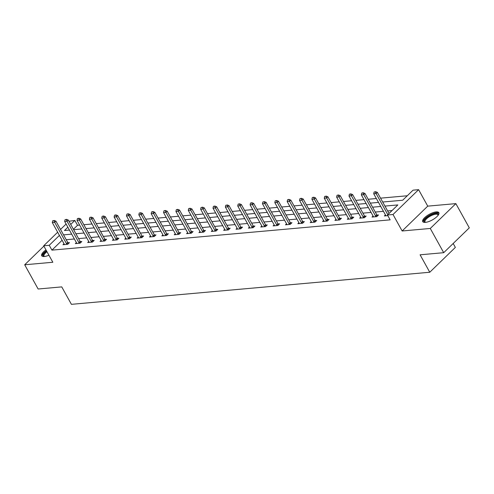 <?xml version="1.0" encoding="UTF-8"?>
<svg xmlns="http://www.w3.org/2000/svg" width="494" height="494" viewBox="0 0 494 494"><rect width="100%" height="100%" fill="white"/><g stroke="black" fill="none" stroke-linecap="round" stroke-linejoin="round"><path stroke-width="0.74" d="M436.183 211.901A9.213 3.192 -29 0 0 426.705 215.958A9.213 3.192 -29 0 0 422.734 221.608A9.213 3.192 -29 0 0 425.396 222.38A9.213 3.192 -29 0 0 434.874 218.323A9.213 3.192 -29 0 0 438.851 212.673A9.213 3.192 -29 0 0 436.183 211.901M45.967 249.878A9.213 3.192 -29 0 0 41.724 255.725A9.213 3.192 -29 0 0 44.386 256.497A9.213 3.192 -29 0 0 48.931 255.219M382.702 202.021L402.684 200.231L413.058 190.159L418.603 189.665L393.014 214.507L387.469 215.001L397.843 204.93L384.956 206.084M427.736 206.14L402.147 230.982L430.28 228.463L443.705 252.687L469.3 227.851L455.869 203.621L427.736 206.14L418.603 189.665M453.183 243.493L455.357 247.408L429.761 272.25L71.414 304.335L61.744 286.891L38.131 289.009L24.7 264.778L52.833 262.258L43.7 245.784L57.662 232.229M68.969 221.256L74.841 220.448L70.728 224.437M79.664 225.097L77.527 225.289L74.841 220.448M407.284 195.766L380.559 198.156M376.36 198.532L368.197 199.261M363.998 199.638L355.834 200.373M351.635 200.749L343.472 201.478M339.273 201.855L331.11 202.583M326.911 202.96L318.747 203.695M314.548 204.065L306.385 204.8M302.186 205.177L294.023 205.905M289.824 206.282L281.66 207.011M277.461 207.387L269.298 208.122M265.099 208.499L256.936 209.228M252.737 209.604L244.573 210.333M240.374 210.71L232.211 211.438M228.012 211.815L219.849 212.55M215.65 212.926L207.486 213.655M203.287 214.032L195.124 214.76M190.925 215.137L182.761 215.866M178.562 216.242L170.399 216.977M166.2 217.354L158.037 218.082M153.838 218.459L145.674 219.188M141.475 219.564L133.312 220.293M129.113 220.67L120.95 221.405M116.751 221.781L108.587 222.51M104.388 222.887L96.225 223.615M92.026 223.992L83.863 224.727M430.28 228.463L455.869 203.621M43.898 246.142L24.7 264.778M77.527 225.289L73.415 229.284M62.108 240.251L51.932 250.131L390.155 219.849L387.469 215.001M392.069 210.537L387.642 210.932M383.437 211.309L375.279 212.037M371.074 212.414L362.917 213.142M358.712 213.519L350.555 214.254M346.35 214.631L338.192 215.359M333.987 215.736L325.83 216.465M321.625 216.841L313.468 217.57M309.263 217.947L301.105 218.681M296.9 219.058L288.743 219.787M284.538 220.163L276.381 220.892M272.175 221.269L264.018 221.997M259.813 222.374L251.656 223.109M247.451 223.486L239.294 224.214M235.088 224.591L226.931 225.32M222.726 225.696L214.569 226.431M210.364 226.802L202.207 227.536M198.001 227.913L189.844 228.642M185.645 229.018L177.482 229.747M173.283 230.124L165.119 230.859M160.921 231.229L152.757 231.964M148.558 232.341L140.395 233.069M136.196 233.446L128.032 234.175M123.833 234.551L115.67 235.286M111.471 235.663L103.308 236.391M99.109 236.768L90.945 237.497M86.746 237.873L78.583 238.602M74.384 238.979L66.221 239.714M64.022 243.703L62.973 244.728L67.727 244.302L69.456 242.622L67.95 242.758M76.385 242.597L75.335 243.616L80.09 243.19L81.819 241.517L80.312 241.646M88.747 241.492L87.697 242.511L92.452 242.085L94.181 240.405L92.674 240.541M101.109 240.38L100.06 241.405L104.814 240.979L106.543 239.3L105.037 239.436L105.648 240.17M113.472 239.275L112.422 240.3L117.177 239.874L118.906 238.194L117.399 238.33L118.01 239.059M125.834 238.17L124.784 239.189L129.539 238.763L131.268 237.089L129.761 237.219L130.373 237.954M138.197 237.064L137.147 238.083L141.902 237.657L143.631 235.978L142.124 236.113L142.735 236.848M150.559 235.953L149.509 236.978L154.264 236.552L155.993 234.872L154.486 235.008M162.921 234.848L161.871 235.873L166.626 235.447L168.355 233.767L166.849 233.903L167.46 234.631M175.284 233.742L174.234 234.761L178.982 234.335L180.718 232.662L179.211 232.791L179.822 233.526M187.646 232.631L186.59 233.656L191.345 233.23L193.08 231.55L191.573 231.686L192.185 232.421M200.008 231.525L198.952 232.551L203.707 232.124L205.442 230.445L203.936 230.581L204.547 231.309M212.371 230.42L211.315 231.445L216.069 231.019L217.798 229.34L216.298 229.475M224.733 229.315L223.677 230.334L228.432 229.908L230.161 228.234L228.66 228.364L229.272 229.099M237.095 228.203L236.039 229.228L240.794 228.802L242.523 227.123L241.023 227.259M249.458 227.098L248.402 228.123L253.156 227.697L254.885 226.017L253.385 226.153L253.996 226.882M261.82 225.993L260.764 227.012L265.519 226.592L267.248 224.912L265.747 225.048L266.359 225.777M274.182 224.887L273.126 225.906L277.881 225.48L279.61 223.801L278.11 223.936M286.545 223.776L285.489 224.801L290.244 224.375L291.973 222.695L290.472 222.831L291.083 223.566M298.907 222.671L297.851 223.696L302.606 223.269L304.335 221.59L302.834 221.726L303.446 222.454M311.269 221.565L310.213 222.584L314.968 222.158L316.697 220.485L315.197 220.614L315.808 221.349M323.632 220.46L322.576 221.479L327.331 221.053L329.06 219.373L327.559 219.509M335.994 219.348L334.938 220.373L339.693 219.947L341.422 218.268L339.921 218.404M348.356 218.243L347.301 219.268L352.055 218.842L353.784 217.162L352.284 217.298L352.895 218.027M360.719 217.138L359.663 218.157L364.418 217.731L366.147 216.057L364.646 216.187L365.257 216.922M373.081 216.032L372.025 217.051L376.78 216.625L378.509 214.946L377.008 215.081L377.62 215.816M385.444 214.921L384.388 215.946L387.821 215.637M402.147 230.982L393.014 214.507M51.932 250.131L49.246 245.29L43.7 245.784M443.705 252.687L420.091 254.805L429.761 272.25M67.863 227.221L64.467 230.519L69.444 230.068M73.643 229.691L81.806 228.963M86.005 228.586L94.169 227.858M98.368 227.481L106.531 226.752M110.73 226.376L118.893 225.641M123.092 225.264L131.256 224.535M135.455 224.159L143.618 223.43M147.817 223.053L155.981 222.325M160.179 221.948L168.343 221.213M172.542 220.837L180.705 220.108M184.904 219.731L193.068 219.003M197.267 218.626L205.43 217.897M209.629 217.521L217.792 216.786M221.991 216.409L230.155 215.68M234.354 215.304L242.517 214.575M246.716 214.198L254.879 213.464M259.078 213.093L267.242 212.358M271.441 211.982L279.604 211.253M283.803 210.876L291.966 210.148M296.165 209.771L304.329 209.036M308.528 208.659L316.691 207.931M320.89 207.554L329.053 206.825M333.252 206.449L341.416 205.72M345.615 205.343L353.778 204.609M357.977 204.232L366.134 203.503M370.339 203.127L378.497 202.398M60.534 229.444L66.103 224.041M59.428 235.41L49.246 245.29M380.751 206.461L372.593 207.19M368.388 207.566L360.231 208.301M356.026 208.678L347.869 209.407M343.663 209.783L335.506 210.512M331.301 210.889L323.144 211.617M318.939 211.994L310.782 212.729M306.576 213.105L298.419 213.834M294.214 214.211L286.057 214.939M281.852 215.316L273.695 216.045M269.489 216.421L261.332 217.156M257.127 217.533L248.97 218.262M244.765 218.638L236.607 219.367M232.402 219.744L224.245 220.478M220.04 220.849L211.883 221.584M207.678 221.96L199.52 222.689M195.321 223.066L187.158 223.794M182.959 224.171L174.796 224.906M170.597 225.283L162.433 226.011M158.234 226.388L150.071 227.117M145.872 227.493L137.709 228.222M133.51 228.599L125.346 229.333M121.147 229.71L112.984 230.439M108.785 230.815L100.622 231.544M96.423 231.921L88.259 232.649M84.06 233.026L75.897 233.761M71.698 234.137L63.535 234.866M53.908 220.639L52.716 220.744L53.908 220.639L54.68 222.349L55.927 221.139L67.746 242.461A1.179 0.685 -134.1 0 0 67.944 242.752L68.561 243.486M64.368 244.598L64.245 244.178A1.179 0.685 -134.1 0 0 64.121 243.882L52.302 222.559L54.68 222.349L66.499 243.666A1.179 0.685 -134.1 0 0 66.696 243.956L67.036 244.363M52.716 220.744L52.302 222.559M55.927 221.139L54.112 220.435M44.188 256.51A7.972 2.76 151 0 1 43.244 254.713A7.972 2.76 151 0 1 46.621 251.051M46.992 251.724A7.379 2.556 -29 0 0 44.028 254.997A7.379 2.556 -29 0 0 44.022 256.096A7.379 2.556 -29 0 0 44.435 256.491M46.411 250.674A9.151 3.168 -29 0 0 42.212 255.108A9.151 3.168 -29 0 0 42.076 256.114M425.204 222.393A7.972 2.76 151 0 1 426.612 217.724A7.972 2.76 151 0 1 435.887 213.383A7.972 2.76 151 0 1 438.203 215.186M438.061 215.378A7.379 2.556 -29 0 0 437.943 214.822A7.379 2.556 -29 0 0 435.813 214.205A7.379 2.556 -29 0 0 428.218 217.453A7.379 2.556 -29 0 0 425.031 221.979A7.379 2.556 -29 0 0 425.445 222.374M438.993 213.186A9.151 3.168 -29 0 0 436.579 212.71A9.151 3.168 -29 0 0 427.582 216.446A9.151 3.168 -29 0 0 423.092 221.997M66.27 219.527L65.078 219.639L66.27 219.527L67.042 221.238L68.289 220.034L80.108 241.35A1.179 0.685 -134.1 0 0 80.306 241.64L80.923 242.381M76.731 243.493L76.607 243.073A1.179 0.685 -134.1 0 0 76.484 242.776L64.665 221.454L67.042 221.238L78.861 242.56A1.179 0.685 -134.1 0 0 79.059 242.85L79.398 243.252M65.078 219.639L64.665 221.454M68.289 220.034L66.474 219.33M78.632 218.422L77.441 218.527L78.632 218.422L79.404 220.133L80.652 218.922L92.471 240.245A1.179 0.685 -134.1 0 0 92.668 240.535L93.286 241.276M89.093 242.387L88.969 241.961A1.179 0.685 -134.1 0 0 88.846 241.665L77.027 220.343L79.404 220.133L91.223 241.455A1.179 0.685 -134.1 0 0 91.421 241.745L91.761 242.146M77.441 218.527L77.027 220.343M80.652 218.922L78.836 218.218M103.586 240.35L104.833 239.139L93.014 217.817L91.767 219.027L103.586 240.35A1.179 0.685 -134.1 0 0 103.783 240.64L104.123 241.041M104.833 239.139A1.179 0.685 -134.1 0 0 105.031 239.429L103.783 240.64M89.803 217.422L91.199 217.113L89.803 217.422L89.389 219.237L101.208 240.559A1.179 0.685 -134.1 0 1 101.332 240.856L101.455 241.282M90.995 217.317L91.767 219.027L89.389 219.237M93.014 217.817L91.199 217.113M115.948 239.238L117.195 238.034L105.376 216.712L104.129 217.916L115.948 239.238A1.179 0.685 -134.1 0 0 116.146 239.528L116.485 239.936M117.195 238.034A1.179 0.685 -134.1 0 0 117.393 238.324L116.146 239.528M102.165 216.316L103.561 216.008L102.165 216.316L101.752 218.132L113.571 239.454A1.179 0.685 -134.1 0 1 113.694 239.751L113.818 240.17M103.357 216.211L104.129 217.916L101.752 218.132M105.376 216.712L103.561 216.008M128.31 238.133L129.558 236.922L117.739 215.606L116.491 216.81L128.31 238.133A1.179 0.685 -134.1 0 0 128.508 238.423L128.848 238.824M129.558 236.922A1.179 0.685 -134.1 0 0 129.755 237.213L128.508 238.423M114.528 215.211L115.923 214.902L114.528 215.211L114.114 217.027L125.933 238.343A1.179 0.685 -134.1 0 1 126.056 238.645L126.18 239.065M115.72 215.1L116.491 216.81L114.114 217.027M117.739 215.606L115.923 214.902M140.673 237.027L141.92 235.817L130.101 214.495L128.854 215.705L140.673 237.027A1.179 0.685 -134.1 0 0 140.87 237.318L141.21 237.719M141.92 235.817A1.179 0.685 -134.1 0 0 142.118 236.107L140.87 237.318M126.89 214.1L128.286 213.791L126.89 214.1L126.476 215.915L138.295 237.237A1.179 0.685 -134.1 0 1 138.419 237.534L138.542 237.96M128.082 213.995L128.854 215.705L126.476 215.915M130.101 214.495L128.286 213.791M140.444 212.889L139.252 212.994L140.444 212.889L141.216 214.6L142.463 213.389L154.282 234.712A1.179 0.685 -134.1 0 0 154.48 235.002L155.097 235.743M150.905 236.854L150.781 236.428A1.179 0.685 -134.1 0 0 150.658 236.132L138.839 214.81L141.216 214.6L153.035 235.916A1.179 0.685 -134.1 0 0 153.233 236.206L153.572 236.614M139.252 212.994L138.839 214.81M142.463 213.389L140.648 212.686M165.397 234.811L166.645 233.606L154.826 212.284L153.578 213.488L165.397 234.811A1.179 0.685 -134.1 0 0 165.595 235.101L165.935 235.508M166.645 233.606A1.179 0.685 -134.1 0 0 166.842 233.897L165.595 235.101M151.615 211.889L153.01 211.58L151.615 211.889L151.201 213.704L163.02 235.027A1.179 0.685 -134.1 0 1 163.144 235.323L163.267 235.743M152.807 211.778L153.578 213.488L151.201 213.704M154.826 212.284L153.01 211.58M177.76 233.705L179.007 232.495L167.188 211.173L165.941 212.383L177.76 233.705A1.179 0.685 -134.1 0 0 177.957 233.995L178.297 234.397M179.007 232.495A1.179 0.685 -134.1 0 0 179.205 232.785L177.957 233.995M163.977 210.777L165.373 210.475L163.977 210.777L163.563 212.599L175.382 233.915A1.179 0.685 -134.1 0 1 175.506 234.218L175.629 234.638M165.169 210.672L165.941 212.383L163.563 212.599M167.188 211.173L165.373 210.475M190.122 232.6L191.369 231.39L179.55 210.067L178.303 211.278L190.122 232.6A1.179 0.685 -134.1 0 0 190.32 232.89L190.659 233.292M191.369 231.39A1.179 0.685 -134.1 0 0 191.567 231.68L190.32 232.89M176.339 209.672L177.735 209.363L176.339 209.672L175.926 211.488L187.745 232.81A1.179 0.685 -134.1 0 1 187.868 233.106L187.992 233.532M177.531 209.567L178.303 211.278L175.926 211.488M179.55 210.067L177.735 209.363M202.484 231.488L203.732 230.284L191.913 208.962L190.665 210.172L202.484 231.488A1.179 0.685 -134.1 0 0 202.682 231.779L203.022 232.186M203.732 230.284A1.179 0.685 -134.1 0 0 203.929 230.575L202.682 231.779M188.702 208.567L190.097 208.258L188.702 208.567L188.288 210.382L200.107 231.705A1.179 0.685 -134.1 0 1 200.231 232.001L200.354 232.427M189.894 208.462L190.665 210.172L188.288 210.382M191.913 208.962L190.097 208.258M202.256 207.35L201.064 207.461L202.256 207.35L203.028 209.061L204.275 207.857L216.094 229.173A1.179 0.685 -134.1 0 0 216.292 229.463L216.909 230.204M212.716 231.316L212.593 230.896A1.179 0.685 -134.1 0 0 212.469 230.599L200.65 209.277L203.028 209.061L214.847 230.383A1.179 0.685 -134.1 0 0 215.044 230.673L215.384 231.081M201.064 207.461L200.65 209.277M204.275 207.857L202.46 207.153M227.209 229.278L228.456 228.067L216.638 206.745L215.39 207.955L227.209 229.278A1.179 0.685 -134.1 0 0 227.407 229.568L227.746 229.969M228.456 228.067A1.179 0.685 -134.1 0 0 228.654 228.358L227.407 229.568M213.427 206.35L214.822 206.047L213.427 206.35L213.013 208.172L224.832 229.488A1.179 0.685 -134.1 0 1 224.955 229.784L225.079 230.21M214.618 206.245L215.39 207.955L213.013 208.172M216.638 206.745L214.822 206.047M226.981 205.14L225.789 205.245L226.981 205.14L227.753 206.85L229 205.64L240.819 226.962A1.179 0.685 -134.1 0 0 241.016 227.252L241.634 227.993M237.441 229.105L237.318 228.679A1.179 0.685 -134.1 0 0 237.194 228.382L225.375 207.06L227.753 206.85L239.571 228.172A1.179 0.685 -134.1 0 0 239.769 228.463L240.109 228.864M225.789 205.245L225.375 207.06M229 205.64L227.184 204.936M251.934 227.061L253.181 225.857L241.362 204.535L240.115 205.745L251.934 227.061A1.179 0.685 -134.1 0 0 252.131 227.351L252.471 227.759M253.181 225.857A1.179 0.685 -134.1 0 0 253.379 226.147L252.131 227.351M238.151 204.139L239.547 203.831L238.151 204.139L237.738 205.955L249.556 227.277A1.179 0.685 -134.1 0 1 249.68 227.573L249.803 227.993M239.343 204.034L240.115 205.745L237.738 205.955M241.362 204.535L239.547 203.831M264.296 225.956L265.544 224.745L253.725 203.429L252.477 204.633L264.296 225.956A1.179 0.685 -134.1 0 0 264.494 226.246L264.833 226.653M265.544 224.745A1.179 0.685 -134.1 0 0 265.741 225.036L264.494 226.246M250.514 203.034L251.909 202.725L250.514 203.034L250.1 204.849L261.919 226.172A1.179 0.685 -134.1 0 1 262.042 226.468L262.166 226.888M251.705 202.923L252.477 204.633L250.1 204.849M253.725 203.429L251.909 202.725M264.068 201.818L262.876 201.923L264.068 201.818L264.84 203.528L266.087 202.318L277.9 223.64A1.179 0.685 -134.1 0 0 278.103 223.93L278.721 224.671M274.528 225.783L274.405 225.357A1.179 0.685 -134.1 0 0 274.281 225.06L262.462 203.744L264.84 203.528L276.659 224.85A1.179 0.685 -134.1 0 0 276.856 225.141L277.196 225.542M262.876 201.923L262.462 203.744M266.087 202.318L264.271 201.62M289.021 223.745L290.262 222.535L278.449 201.212L277.202 202.423L289.021 223.745A1.179 0.685 -134.1 0 0 289.218 224.035L289.558 224.437M290.262 222.535A1.179 0.685 -134.1 0 0 290.466 222.825L289.218 224.035M275.238 200.817L276.634 200.508L275.238 200.817L274.825 202.633L286.644 223.955A1.179 0.685 -134.1 0 1 286.767 224.251L286.891 224.677M276.43 200.712L277.202 202.423L274.825 202.633M278.449 201.212L276.634 200.508M301.383 222.633L302.624 221.429L290.812 200.107L289.564 201.317L301.383 222.633A1.179 0.685 -134.1 0 0 301.581 222.924L301.92 223.331M302.624 221.429A1.179 0.685 -134.1 0 0 302.828 221.72L301.581 222.924M287.601 199.712L288.996 199.403L287.601 199.712L287.187 201.527L299.006 222.85A1.179 0.685 -134.1 0 1 299.129 223.146L299.253 223.566M288.792 199.607L289.564 201.317L287.187 201.527M290.812 200.107L288.996 199.403M313.746 221.528L314.987 220.318L303.174 199.002L301.927 200.206L313.746 221.528A1.179 0.685 -134.1 0 0 313.943 221.818L314.283 222.22M314.987 220.318A1.179 0.685 -134.1 0 0 315.191 220.608L313.943 221.818M299.963 198.607L301.359 198.298L299.963 198.607L299.549 200.422L311.368 221.744A1.179 0.685 -134.1 0 1 311.492 222.041L311.615 222.461M301.155 198.495L301.927 200.206L299.549 200.422M303.174 199.002L301.359 198.298M313.517 197.39L312.325 197.495L313.517 197.39L314.289 199.101L315.536 197.89L327.349 219.213A1.179 0.685 -134.1 0 0 327.553 219.503L328.17 220.244M323.978 221.355L323.854 220.929A1.179 0.685 -134.1 0 0 323.731 220.633L311.912 199.317L314.289 199.101L326.108 220.423A1.179 0.685 -134.1 0 0 326.306 220.713L326.645 221.114M312.325 197.495L311.912 199.317M315.536 197.89L313.721 197.186M325.879 196.285L324.688 196.39L325.879 196.285L326.651 197.995L327.899 196.785L339.711 218.107A1.179 0.685 -134.1 0 0 339.915 218.397L340.533 219.138M336.34 220.25L336.216 219.824A1.179 0.685 -134.1 0 0 336.093 219.527L324.274 198.205L326.651 197.995L338.47 219.317A1.179 0.685 -134.1 0 0 338.668 219.608L339.008 220.009M324.688 196.39L324.274 198.205M327.899 196.785L326.083 196.081M350.833 218.206L352.074 217.002L340.261 195.68L339.014 196.89L350.833 218.206A1.179 0.685 -134.1 0 0 351.03 218.496L351.37 218.904M352.074 217.002A1.179 0.685 -134.1 0 0 352.278 217.292L351.03 218.496M337.05 195.284L338.446 194.976L337.05 195.284L336.636 197.1L348.455 218.422A1.179 0.685 -134.1 0 1 348.579 218.719L348.702 219.138M338.242 195.179L339.014 196.89L336.636 197.1M340.261 195.68L338.446 194.976M363.195 217.101L364.436 215.89L352.623 194.574L351.376 195.778L363.195 217.101A1.179 0.685 -134.1 0 0 363.393 217.391L363.732 217.792M364.436 215.89A1.179 0.685 -134.1 0 0 364.64 216.181L363.393 217.391M349.412 194.179L350.808 193.87L349.412 194.179L348.999 195.994L360.818 217.311A1.179 0.685 -134.1 0 1 360.941 217.613L361.065 218.033M350.604 194.068L351.376 195.778L348.999 195.994M352.623 194.574L350.808 193.87M375.557 215.995L376.799 214.785L364.98 193.463L363.738 194.673L375.557 215.995A1.179 0.685 -134.1 0 0 375.755 216.286L376.095 216.687M376.799 214.785A1.179 0.685 -134.1 0 0 377.002 215.075L375.755 216.286M361.775 193.068L363.17 192.759L361.775 193.068L361.361 194.883L373.18 216.205A1.179 0.685 -134.1 0 1 373.303 216.502L373.427 216.928M362.966 192.963L363.738 194.673L361.361 194.883M364.98 193.463L363.17 192.759M375.329 191.857L374.137 191.962L375.329 191.857L376.101 193.568L377.342 192.357L389.044 213.47M385.789 215.822L385.666 215.396A1.179 0.685 -134.1 0 0 385.542 215.1L373.723 193.778L376.101 193.568L387.802 214.674M374.137 191.962L373.723 193.778M377.342 192.357L375.533 191.653M66.696 243.956L67.944 242.752M66.499 243.666L67.746 242.461M79.059 242.85L80.306 241.64M78.861 242.56L80.108 241.35M91.421 241.745L92.668 240.535M91.223 241.455L92.471 240.245M153.233 236.206L154.48 235.002M153.035 235.916L154.282 234.712M215.044 230.673L216.292 229.463M214.847 230.383L216.094 229.173M239.769 228.463L241.016 227.252M239.571 228.172L240.819 226.962M276.856 225.141L278.103 223.93M276.659 224.85L277.9 223.64M326.306 220.713L327.553 219.503M326.108 220.423L327.349 219.213M338.668 219.608L339.915 218.397M338.47 219.317L339.711 218.107"/></g></svg>
